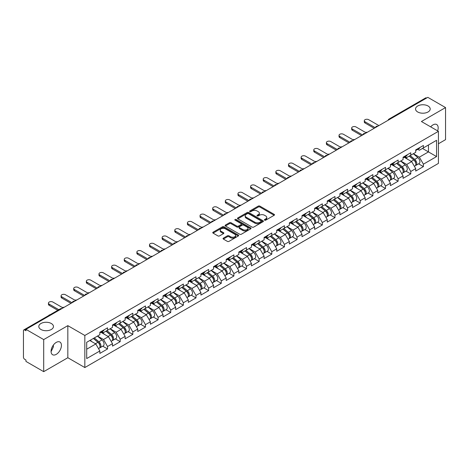 <?xml version="1.0" encoding="UTF-8"?>
<svg xmlns="http://www.w3.org/2000/svg" width="469" height="469" viewBox="0 0 469 469"><rect width="100%" height="100%" fill="white"/><g stroke="black" fill="none" stroke-linecap="round" stroke-linejoin="round"><path stroke-width="0.7" d="M417.691 111.974A7.328 4.233 180 0 1 415.546 108.978A7.328 4.233 180 0 1 420.072 105.074A7.328 4.233 180 0 1 428.056 105.988A7.328 4.233 180 0 1 430.202 108.978A7.328 4.233 180 0 1 425.676 112.888A7.328 4.233 180 0 1 417.691 111.974M40.944 329.484A7.328 4.233 180 0 1 38.798 326.494A7.328 4.233 180 0 1 43.324 322.584A7.328 4.233 180 0 1 51.309 323.504A7.328 4.233 180 0 1 53.454 326.494A7.328 4.233 180 0 1 48.928 330.405A7.328 4.233 180 0 1 40.944 329.484M264.61 220.16A0.786 0.451 0 0 0 265.724 220.16L274.166 215.283A1.126 0.651 0 0 0 274.5 214.825A1.126 0.651 0 0 0 274.166 214.362L259.861 206.102A1.126 0.651 0 0 0 258.272 206.102L249.825 210.98A0.786 0.451 0 0 0 249.59 211.302A0.786 0.451 0 0 0 249.825 211.625A0.786 0.451 0 0 0 250.938 211.625L252.029 210.991A3.6 2.075 0 0 1 257.118 210.991L258.308 211.677A3.6 2.075 0 0 1 259.363 213.149A3.6 2.075 0 0 1 258.308 214.614L257.217 215.248A0.786 0.451 0 0 0 256.989 215.57A0.786 0.451 0 0 0 257.217 215.892A0.786 0.451 0 0 0 258.331 215.892L259.421 215.259A3.6 2.075 0 0 1 264.51 215.259L265.7 215.945A3.6 2.075 0 0 1 266.755 217.417A3.6 2.075 0 0 1 265.7 218.888L264.61 219.515A0.786 0.451 0 0 0 264.381 219.838A0.786 0.451 0 0 0 264.61 220.16L264.61 219.515M53.331 345.12L53.454 346.761L51.074 351.633M56.251 342.393A7.328 4.233 -60 0 1 59.915 342.03A7.328 4.233 -60 0 1 61.04 347.904A7.328 4.233 -60 0 1 56.251 354.359A7.328 4.233 -60 0 1 52.587 354.722A7.328 4.233 -60 0 1 51.461 348.848A7.328 4.233 -60 0 1 56.251 342.393M430.671 126.859A7.328 4.233 -60 0 1 432.998 124.877A7.328 4.233 -60 0 1 436.662 124.514A7.328 4.233 -60 0 1 437.63 130.874M223.373 238.141A1.126 0.651 0 0 0 223.045 238.598A1.126 0.651 0 0 0 223.373 239.055L227.389 241.377A1.126 0.651 0 0 0 228.978 241.377L238.358 235.96A1.126 0.651 0 0 0 238.686 235.497A1.126 0.651 0 0 0 238.358 235.039L224.047 226.779A1.126 0.651 0 0 0 222.458 226.779L213.078 232.196A1.126 0.651 0 0 0 212.75 232.653A1.126 0.651 0 0 0 213.078 233.111L217.927 235.913A1.126 0.651 0 0 0 219.515 235.913L223.531 233.597A1.126 0.651 0 0 0 223.86 233.134A1.126 0.651 0 0 0 223.531 232.677L221.128 231.287A3.007 1.735 0 0 1 220.248 230.062A3.007 1.735 0 0 1 222.101 228.456A3.007 1.735 0 0 1 225.378 228.831L234.799 234.271A3.007 1.735 0 0 1 235.678 235.497A3.007 1.735 0 0 1 233.826 237.103A3.007 1.735 0 0 1 230.549 236.728L228.978 235.819A1.126 0.651 0 0 0 227.389 235.819L223.373 238.141L223.373 239.055M67.829 325.65L43.699 339.585L25.959 329.344L427.816 97.341L445.55 107.577L421.414 121.512L438.421 131.332L84.836 335.47L67.829 325.65L67.829 357.73L84.836 367.549L84.836 335.47M252.111 227.102A1.126 0.651 0 0 0 253.7 227.102L263.08 221.685A1.126 0.651 0 0 0 263.408 221.227A1.126 0.651 0 0 0 263.08 220.764L248.769 212.504A1.126 0.651 0 0 0 247.181 212.504L237.801 217.921A1.126 0.651 0 0 0 237.472 218.378A1.126 0.651 0 0 0 237.801 218.841L252.111 227.102M235.374 220.33A0.786 0.451 0 0 1 236.171 220.442L236.171 219.504L250.716 227.905A1.126 0.651 0 0 1 251.05 228.362A1.126 0.651 0 0 1 250.716 228.819L241.336 234.236A1.126 0.651 0 0 1 239.747 234.236L225.437 225.976L225.437 225.056A1.126 0.651 0 0 0 225.108 225.519A1.126 0.651 0 0 0 225.437 225.976M225.437 225.056L229.452 222.74A1.126 0.651 0 0 1 231.041 222.74L236.845 226.093A1.126 0.651 0 0 0 238.434 226.093L241.101 224.551A1.126 0.651 0 0 0 241.429 224.094A1.126 0.651 0 0 0 241.101 223.637L235.057 220.149A0.786 0.451 0 0 1 234.828 219.826A0.786 0.451 0 0 1 235.315 219.404A0.786 0.451 0 0 1 236.171 219.504M84.836 367.549L438.421 163.405L438.421 131.332M102.752 346.186L107.553 348.959L107.553 346.532L103.502 339.515L97.511 336.056M107.553 348.959L99.862 353.403L99.862 350.97L86.701 358.568L86.701 342.3L99.862 334.702L99.862 332.269L107.553 327.825L107.553 330.258L112.496 327.403L112.496 324.976L120.187 320.532L120.187 322.965L125.129 320.11L125.129 317.683L132.821 313.239L132.821 315.672L137.763 312.817L137.763 310.384L145.454 305.946L145.454 308.373L150.397 305.524L150.397 303.091L158.088 298.647L158.088 301.08L163.03 298.231L163.03 295.798L170.722 291.355L170.722 293.787L175.664 290.938L175.664 288.505L183.356 284.062L183.356 286.495L188.298 283.639L188.298 281.212L195.989 276.769L195.989 279.202L200.931 276.347L200.931 273.914L208.623 269.476L208.623 271.903L213.565 269.054L213.565 266.621L221.257 262.183L221.257 264.61L226.199 261.761L226.199 259.328L233.89 254.884L233.89 257.317L238.832 254.468L238.832 252.035L246.524 247.591L246.524 250.024L251.466 247.169L251.466 244.742L259.158 240.298L259.158 242.731L264.1 239.876L264.1 237.443L271.791 233.005L271.791 235.432L276.733 232.583L276.733 230.15L284.431 225.712L284.431 228.139L289.367 225.29L289.367 222.857L297.065 218.413L297.065 220.846L302.001 217.997L302.001 215.564L309.698 211.12L309.698 213.553L314.635 210.698L314.635 208.271L322.332 203.827L322.332 206.26L327.268 203.405L327.268 200.972L334.966 196.534L334.966 198.967L339.902 196.112L339.902 193.679L347.599 189.242L347.599 191.669L352.536 188.819L352.536 186.386L360.233 181.943L360.233 184.376L365.169 181.526L365.169 179.094L372.867 174.65L372.867 177.083L377.803 174.228L377.803 171.801L385.5 167.357L385.5 169.79L390.437 166.935L390.437 164.508L398.134 160.064L398.134 162.497L403.07 159.642L403.07 157.209L410.768 152.771L410.768 155.198L415.704 152.349L415.704 149.916L423.401 145.472L423.401 147.905L436.563 140.307L436.563 156.582L423.401 164.179L419.35 157.162L413.359 153.703M418.594 163.833L423.401 166.606L423.401 164.179M423.401 166.606L415.704 171.05L415.704 168.617L410.768 171.472L406.717 164.461L400.725 160.996M405.961 171.126L410.768 173.905L410.768 171.472M410.768 173.905L403.07 178.343L403.07 175.916L398.134 178.765L394.083 171.754L388.092 168.295M393.327 178.425L398.134 181.198L398.134 178.765M398.134 181.198L390.437 185.642L390.437 183.209L385.5 186.058L381.449 179.047L375.458 175.588M380.693 185.718L385.5 188.491L385.5 186.058M385.5 188.491L377.803 192.935L377.803 190.502L372.867 193.351L368.816 186.34L362.824 182.881M368.059 193.011L372.867 195.784L372.867 193.351M372.867 195.784L365.169 200.228L365.169 197.795L360.233 200.65L356.182 193.633L350.191 190.174M355.426 200.304L360.233 203.077L360.233 200.65M360.233 203.077L352.536 207.521L352.536 205.088L347.599 207.943L343.548 200.931L337.557 197.467M342.792 207.597L347.599 210.376L347.599 207.943M347.599 210.376L339.902 214.814L339.902 212.387L334.966 215.236L330.915 208.224L324.923 204.765M330.158 214.896L334.966 217.669L334.966 215.236M334.966 217.669L327.268 222.107L327.268 219.68L322.332 222.529L318.281 215.517L312.29 212.058M317.525 222.189L322.332 224.962L322.332 222.529M322.332 224.962L314.635 229.405L314.635 226.973L309.698 229.822L305.647 222.81L299.656 219.351M304.891 229.482L309.698 232.255L309.698 229.822M309.698 232.255L302.001 236.698L302.001 234.266L297.065 237.121L293.014 230.103L287.022 226.644M292.257 236.775L297.065 239.548L297.065 237.121M297.065 239.548L289.367 243.991L289.367 241.558L284.431 244.413L280.38 237.396L274.388 233.937M279.624 244.068L284.431 246.846L284.431 244.413M284.431 246.846L276.733 251.284L276.733 248.857L271.791 251.706L267.746 244.695L261.749 241.23M266.99 251.366L271.791 254.139L271.791 251.706M271.791 254.139L264.1 258.577L264.1 256.15L259.158 258.999L255.113 251.988L249.115 248.529M254.356 258.659L259.158 261.432L259.158 258.999M259.158 261.432L251.466 265.876L251.466 263.443L246.524 266.292L242.479 259.281L236.482 255.822M241.723 265.952L246.524 268.725L246.524 266.292M246.524 268.725L238.832 273.169L238.832 270.736L233.89 273.591L229.845 266.574L223.848 263.115M229.089 273.245L233.89 276.018L233.89 273.591M233.89 276.018L226.199 280.462L226.199 278.029L221.257 280.884L217.211 273.867L211.214 270.408M216.455 280.538L221.257 283.317L221.257 280.884M221.257 283.317L213.565 287.755L213.565 285.322L208.623 288.177L204.578 281.166L198.58 277.701M203.822 287.837L208.623 290.61L208.623 288.177M208.623 290.61L200.931 295.048L200.931 292.621L195.989 295.47L191.944 288.458L185.947 285M191.188 295.13L195.989 297.903L195.989 295.47M195.989 297.903L188.298 302.347L188.298 299.914L183.356 302.763L179.31 295.751L173.313 292.293M178.554 302.423L183.356 305.196L183.356 302.763M183.356 305.196L175.664 309.64L175.664 307.207L170.722 310.062L166.677 303.044L160.679 299.585M165.92 309.716L170.722 312.489L170.722 310.062M170.722 312.489L163.03 316.933L163.03 314.5L158.088 317.355L154.043 310.337L148.046 306.878M153.287 317.009L158.088 319.788L158.088 317.355M158.088 319.788L150.397 324.226L150.397 321.793L145.454 324.648L141.404 317.636L135.412 314.171M140.653 324.308L145.454 327.081L145.454 324.648M145.454 327.081L137.763 331.519L137.763 329.091L132.821 331.941L128.77 324.929L122.778 321.47M128.019 331.601L132.821 334.374L132.821 331.941M132.821 334.374L125.129 338.817L125.129 336.384L120.187 339.234L116.136 332.222L110.145 328.763M115.386 338.894L120.187 341.666L120.187 339.234M120.187 341.666L112.496 346.11L112.496 343.677L107.553 346.532M101.937 331.694L103.502 332.597L107.553 330.258M103.502 339.515L108.445 336.666L100.888 332.298M112.496 343.677L108.445 336.666M114.571 324.396L116.136 325.304L120.187 322.965M116.136 332.222L121.078 329.367L113.521 325.005M125.129 336.384L121.078 329.367M127.205 317.103L128.77 318.005L132.821 315.672M128.77 324.929L133.712 322.074L126.155 317.712M137.763 329.091L133.712 322.074M139.838 309.81L141.404 310.713L145.454 308.373M141.404 317.636L146.346 314.781L138.789 310.419M150.397 321.793L146.346 314.781M152.472 302.517L154.043 303.42L158.088 301.08M154.043 310.337L158.979 307.488L151.423 303.126M163.03 314.5L158.979 307.488M165.106 295.224L166.677 296.127L170.722 293.787M166.677 303.044L171.613 300.195L164.056 295.828M175.664 307.207L171.613 300.195M177.745 287.925L179.31 288.834L183.356 286.495M179.31 295.751L184.247 292.902L176.69 288.535M188.298 299.914L184.247 292.902M190.379 280.632L191.944 281.535L195.989 279.202M191.944 288.458L196.88 285.603L189.324 281.242M200.931 292.621L196.88 285.603M203.013 273.339L204.578 274.242L208.623 271.903M204.578 281.166L209.514 278.31L201.957 273.949M213.565 285.322L209.514 278.31M215.646 266.046L217.211 266.949L221.257 264.61M217.211 273.867L222.148 271.018L214.591 266.656M226.199 278.029L222.148 271.018M228.28 258.753L229.845 259.656L233.89 257.317M229.845 266.574L234.781 263.725L227.225 259.357M238.832 270.736L234.781 263.725M240.914 251.454L242.479 252.363L246.524 250.024M242.479 259.281L247.415 256.432L239.858 252.064M251.466 263.443L247.415 256.432M253.547 244.161L255.113 245.064L259.158 242.731M255.113 251.988L260.049 249.133L252.492 244.771M264.1 256.15L260.049 249.133M266.181 236.868L267.746 237.771L271.791 235.432M267.746 244.695L272.682 241.84L265.126 237.478M276.733 248.857L272.682 241.84M278.815 229.576L280.38 230.478L284.431 228.139M280.38 237.396L285.316 234.547L277.759 230.185M289.367 241.558L285.316 234.547M291.448 222.283L293.014 223.185L297.065 220.846M293.014 230.103L297.95 227.254L290.393 222.886M302.001 234.266L297.95 227.254M304.082 214.99L305.647 215.892L309.698 213.553M305.647 222.81L310.589 219.961L303.027 215.593M314.635 226.973L310.589 219.961M316.716 207.691L318.281 208.599L322.332 206.26M318.281 215.517L323.223 212.662L315.66 208.3M327.268 219.68L323.223 212.662M329.349 200.398L330.915 201.301L334.966 198.967M330.915 208.224L335.857 205.369L328.294 201.008M339.902 212.387L335.857 205.369M341.983 193.105L343.548 194.008L347.599 191.669M343.548 200.931L348.49 198.076L340.928 193.715M352.536 205.088L348.49 198.076M354.617 185.812L356.182 186.715L360.233 184.376M356.182 193.633L361.124 190.783L353.562 186.416M365.169 197.795L361.124 190.783M367.25 178.519L368.816 179.422L372.867 177.083M368.816 186.34L373.758 183.49L366.195 179.123M377.803 190.502L373.758 183.49M379.884 171.22L381.449 172.129L385.5 169.79M381.449 179.047L386.392 176.192L378.829 171.83M390.437 183.209L386.392 176.192M392.518 163.927L394.083 164.83L398.134 162.497M394.083 171.754L399.025 168.899L391.463 164.537M403.07 175.916L399.025 168.899M405.152 156.634L406.717 157.537L410.768 155.198M406.717 164.461L411.659 161.606L404.096 157.244M415.704 168.617L411.659 161.606M426.597 98.039L389.915 119.22M389.393 119.519A1.718 0.991 120 0 1 389.833 119.173A1.718 0.991 60 0 0 388.971 119.091L425.659 97.91A1.718 0.991 60 0 1 426.52 97.992M417.785 149.341L419.35 150.244L423.401 147.905M419.35 157.162L428.461 151.903L428.461 144.985L436.563 140.307M422.469 148.444L436.563 156.582M438.421 143.766L445.55 139.656L445.55 107.577M43.699 339.585L43.699 371.659L25.959 361.423L25.959 360.022L24.664 359.272A1.718 0.991 -120 0 1 23.45 357.167L23.45 330.704A1.718 0.991 -120 0 1 23.808 329.918A1.718 0.991 -120 0 1 24.664 330L25.959 330.751L25.959 329.344M43.699 371.659L67.829 357.73M86.701 349.217L95.811 343.959L89.819 340.5M99.862 350.97L95.811 343.959M264.926 220.272L265.7 219.82A3.6 2.075 0 0 0 266.755 218.355L266.755 217.417M259.363 213.149L259.363 214.081A3.6 2.075 0 0 1 258.308 215.552L257.528 216.004M274.154 215.289L259.861 207.04A1.126 0.651 0 0 0 258.272 207.04L250.135 211.736M263.062 221.696L248.769 213.442A1.126 0.651 0 0 0 247.181 213.442L237.812 218.847L237.801 217.921M261.092 221.55A0.786 0.451 0 0 0 261.321 221.227A0.786 0.451 0 0 0 261.092 220.905L248.529 213.653A0.786 0.451 0 0 0 247.421 213.653L246.266 214.321A3.6 2.075 0 0 0 245.211 215.787A3.6 2.075 0 0 0 246.266 217.258L254.849 222.212A3.6 2.075 0 0 0 259.937 222.212L261.092 221.55L261.092 222.482A0.786 0.451 0 0 0 261.321 222.159L261.321 221.227M245.211 215.787L245.211 216.725A3.6 2.075 0 0 0 246.266 218.191L246.266 217.258M261.092 222.482L259.937 223.15A3.6 2.075 0 0 1 254.849 223.15L246.266 218.191M225.454 225.988L229.452 223.678L229.452 222.74M241.429 224.094L241.429 225.032A1.126 0.651 0 0 1 241.101 225.489L238.434 227.025A1.126 0.651 0 0 1 236.845 227.025L231.041 223.678A1.126 0.651 0 0 0 229.452 223.678M236.171 220.442L250.704 228.831M242.866 229.57A3.007 1.735 0 0 0 246.143 229.945A3.007 1.735 0 0 0 248.001 228.339A3.007 1.735 0 0 0 247.122 227.113L243.804 225.196A1.126 0.651 0 0 0 242.209 225.196L239.548 226.732A1.126 0.651 0 0 0 239.219 227.189A1.126 0.651 0 0 0 239.548 227.653L242.866 229.57L242.866 230.502A3.007 1.735 0 0 0 246.143 230.877A3.007 1.735 0 0 0 248.001 229.277L248.001 228.339M239.219 227.189L239.219 228.127A1.126 0.651 0 0 0 239.548 228.585L239.548 227.653M242.866 230.502L239.548 228.585M235.678 235.497L235.678 236.435A3.007 1.735 0 0 1 233.826 238.041A3.007 1.735 0 0 1 230.549 237.66L228.978 236.757A1.126 0.651 0 0 0 227.389 236.757L223.385 239.067M220.248 230.062L220.248 230.994A3.007 1.735 0 0 0 221.128 232.225L221.128 231.287M223.514 233.603L221.128 232.225M238.34 235.966L224.047 227.717A1.126 0.651 0 0 0 222.458 227.717L213.09 233.122M367.303 132.27A2.58 1.489 0 0 0 365.55 132.463M414.743 160.674L414.174 160.351M415.47 165.493A3.781 2.181 -120 0 0 416.015 165.323A3.781 2.181 -120 0 0 416.695 162.684A3.781 2.181 -120 0 0 414.731 159.39L410.17 155.544M416.015 165.323L419.134 163.523A3.781 2.181 -120 0 0 419.814 160.885A3.781 2.181 -120 0 0 417.844 157.59L413.289 153.744M409.29 156.054L414.49 160.439A2.292 1.325 60 0 1 415.727 163.259M414.356 166.284L415.047 165.885A3.781 2.181 -120 0 0 415.722 163.241A3.781 2.181 -120 0 0 413.758 159.952L409.197 156.107M407.883 159.425L404.806 156.834M378.899 125.581L368.693 119.689A2.58 1.489 0 0 0 365.884 119.366A2.58 1.489 0 0 0 364.296 120.738A2.58 1.489 0 0 0 365.052 121.793L365.052 123.007A2.58 1.489 180 0 1 364.296 121.958L364.296 120.738M374.203 128.289L365.052 123.007M416.718 149.33A3.781 2.181 60 0 1 416.015 150.361A3.781 2.181 60 0 1 415.704 150.49M419.837 147.53A3.781 2.181 60 0 1 419.134 148.562L416.015 150.361M375.253 127.685L365.052 121.793M354.67 139.569A2.58 1.489 0 0 0 352.917 139.756M402.109 167.972L401.54 167.644M402.836 172.785A3.781 2.181 -120 0 0 403.381 172.615A3.781 2.181 -120 0 0 404.061 169.977A3.781 2.181 -120 0 0 402.091 166.683L397.536 162.837M403.381 172.615L406.5 170.816A3.781 2.181 -120 0 0 407.18 168.178A3.781 2.181 -120 0 0 405.21 164.883L400.655 161.037M396.657 163.347L401.857 167.732A2.292 1.325 60 0 1 403.094 170.552M401.722 173.577L402.414 173.178A3.781 2.181 -120 0 0 403.088 170.54A3.781 2.181 -120 0 0 401.124 167.245L396.563 163.4M395.25 166.724L392.172 164.127M342.036 146.861A2.58 1.489 0 0 0 340.283 147.049M389.475 175.265L388.907 174.937M390.202 180.084A3.781 2.181 -120 0 0 390.747 179.914A3.781 2.181 -120 0 0 391.427 177.27A3.781 2.181 -120 0 0 389.458 173.976L384.902 170.13M390.747 179.914L393.866 178.109A3.781 2.181 -120 0 0 394.546 175.47A3.781 2.181 -120 0 0 392.576 172.176L388.021 168.33M384.023 170.64L389.223 175.025A2.292 1.325 60 0 1 390.46 177.851M389.088 180.87L389.78 180.471A3.781 2.181 -120 0 0 390.454 177.833A3.781 2.181 -120 0 0 388.49 174.538L383.929 170.693M382.616 174.017L379.538 171.419M329.402 154.154A2.58 1.489 0 0 0 327.649 154.342M376.841 182.558L376.273 182.23M377.568 187.377A3.781 2.181 -120 0 0 378.114 187.207A3.781 2.181 -120 0 0 378.794 184.563A3.781 2.181 -120 0 0 376.824 181.274L372.269 177.429M378.114 187.207L381.233 185.407A3.781 2.181 -120 0 0 381.913 182.763A3.781 2.181 -120 0 0 379.943 179.475L375.388 175.629M371.389 177.933L376.589 182.318A2.292 1.325 60 0 1 377.826 185.144M376.455 188.163L377.146 187.764A3.781 2.181 -120 0 0 377.821 185.126A3.781 2.181 -120 0 0 375.857 181.831L371.296 177.986M369.982 181.31L366.905 178.712M316.768 161.447A2.58 1.489 0 0 0 315.016 161.635M364.208 189.851L363.639 189.523M364.935 194.67A3.781 2.181 -120 0 0 365.48 194.5A3.781 2.181 -120 0 0 366.16 191.856A3.781 2.181 -120 0 0 364.19 188.567L359.635 184.722M365.48 194.5L368.599 192.7A3.781 2.181 -120 0 0 369.279 190.056A3.781 2.181 -120 0 0 367.309 186.768L362.754 182.922M358.756 185.226L363.956 189.617A2.292 1.325 60 0 1 365.193 192.437M363.821 195.456L364.513 195.063A3.781 2.181 -120 0 0 365.187 192.419A3.781 2.181 -120 0 0 363.223 189.13L358.662 185.284M357.349 188.602L354.271 186.011M304.135 168.74A2.58 1.489 0 0 0 302.382 168.934M351.574 197.144L351.005 196.816M352.301 201.963A3.781 2.181 -120 0 0 352.846 201.793A3.781 2.181 -120 0 0 353.526 199.155A3.781 2.181 -120 0 0 351.557 195.86L347.001 192.014M352.846 201.793L355.965 199.993A3.781 2.181 -120 0 0 356.645 197.355A3.781 2.181 -120 0 0 354.675 194.06L350.12 190.215M346.122 192.524L351.322 196.91A2.292 1.325 60 0 1 352.559 199.73M351.187 202.755L351.879 202.356A3.781 2.181 -120 0 0 352.553 199.712A3.781 2.181 -120 0 0 350.589 196.423L346.028 192.577M344.715 195.895L341.637 193.304M366.266 132.874L356.059 126.982A2.58 1.489 0 0 0 353.251 126.659A2.58 1.489 0 0 0 351.662 128.037A2.58 1.489 0 0 0 352.418 129.086L352.418 130.3A2.58 1.489 180 0 1 351.662 129.251L351.662 128.037M361.57 135.588L352.418 130.3M404.085 156.623A3.781 2.181 60 0 1 403.381 157.654A3.781 2.181 60 0 1 403.07 157.783M407.203 154.823A3.781 2.181 60 0 1 406.5 155.855L403.381 157.654M362.619 134.978L352.418 129.086M353.632 140.167L343.425 134.275A2.58 1.489 0 0 0 340.617 133.952A2.58 1.489 0 0 0 339.028 135.33A2.58 1.489 0 0 0 339.785 136.379L339.785 137.599A2.58 1.489 180 0 1 339.028 136.543L339.028 135.33M348.936 142.881L339.785 137.599M391.451 163.921A3.781 2.181 60 0 1 390.747 164.947A3.781 2.181 60 0 1 390.437 165.076M394.57 162.122A3.781 2.181 60 0 1 393.866 163.148L390.747 164.947M349.985 142.271L339.785 136.379M340.998 147.459L330.792 141.568A2.58 1.489 0 0 0 327.983 141.245A2.58 1.489 0 0 0 326.395 142.623A2.58 1.489 0 0 0 327.151 143.672L327.151 144.892A2.58 1.489 180 0 1 326.395 143.836L326.395 142.623M336.302 150.174L327.151 144.892M378.817 171.214A3.781 2.181 60 0 1 378.114 172.246A3.781 2.181 60 0 1 377.803 172.369M381.936 169.415A3.781 2.181 60 0 1 381.233 170.44L378.114 172.246M337.352 149.564L327.151 143.672M328.364 154.758L318.158 148.866A2.58 1.489 0 0 0 315.35 148.544A2.58 1.489 0 0 0 313.761 149.916A2.58 1.489 0 0 0 314.517 150.971L314.517 152.185A2.58 1.489 180 0 1 313.761 151.129L313.761 149.916M323.663 157.467L314.517 152.185M366.183 178.507A3.781 2.181 60 0 1 365.48 179.539A3.781 2.181 60 0 1 365.169 179.668M369.302 176.707A3.781 2.181 60 0 1 368.599 177.739L365.48 179.539M324.718 156.857L314.517 150.971M315.731 162.051L305.524 156.159A2.58 1.489 0 0 0 302.716 155.837A2.58 1.489 0 0 0 301.127 157.209A2.58 1.489 0 0 0 301.878 158.264L301.878 159.478A2.58 1.489 180 0 1 301.127 158.428L301.127 157.209M311.029 164.76L301.878 159.478M353.55 185.8A3.781 2.181 60 0 1 352.846 186.832A3.781 2.181 60 0 1 352.536 186.961M356.669 184A3.781 2.181 60 0 1 355.965 185.032L352.846 186.832M312.084 164.156L301.878 158.264M291.501 176.039A2.58 1.489 0 0 0 289.748 176.227M338.94 204.443L338.372 204.115M339.667 209.256A3.781 2.181 -120 0 0 340.213 209.086A3.781 2.181 -120 0 0 340.893 206.448A3.781 2.181 -120 0 0 338.923 203.153L334.368 199.307M340.213 209.086L343.331 207.286A3.781 2.181 -120 0 0 344.012 204.648A3.781 2.181 -120 0 0 342.042 201.353L337.487 197.508M333.488 199.817L338.688 204.203A2.292 1.325 60 0 1 339.925 207.022M338.554 210.048L339.239 209.649A3.781 2.181 -120 0 0 339.919 207.011A3.781 2.181 -120 0 0 337.956 203.716L333.395 199.87M332.081 203.194L329.004 200.597M303.097 169.344L292.891 163.452A2.58 1.489 0 0 0 290.082 163.13A2.58 1.489 0 0 0 288.494 164.508A2.58 1.489 0 0 0 289.244 165.557L289.244 166.771A2.58 1.489 180 0 1 288.494 165.721L288.494 164.508M298.395 172.059L289.244 166.771M340.916 193.093A3.781 2.181 60 0 1 340.213 194.125A3.781 2.181 60 0 1 339.902 194.254M344.035 191.293A3.781 2.181 60 0 1 343.331 192.325L340.213 194.125M299.451 171.449L289.244 165.557M278.867 183.332A2.58 1.489 0 0 0 277.115 183.52M326.307 211.736L325.738 211.408M327.028 216.555A3.781 2.181 -120 0 0 327.579 216.385A3.781 2.181 -120 0 0 328.259 213.741A3.781 2.181 -120 0 0 326.289 210.446L321.734 206.6M327.579 216.385L330.698 214.579A3.781 2.181 -120 0 0 331.378 211.941A3.781 2.181 -120 0 0 329.408 208.646L324.853 204.801M320.855 207.11L326.055 211.496A2.292 1.325 60 0 1 327.292 214.321M325.92 217.34L326.606 216.942A3.781 2.181 -120 0 0 327.286 214.304A3.781 2.181 -120 0 0 325.322 211.009L320.761 207.163M319.448 210.487L316.37 207.89M290.463 176.637L280.257 170.745A2.58 1.489 0 0 0 277.449 170.423A2.58 1.489 0 0 0 275.86 171.801A2.58 1.489 0 0 0 276.61 172.85L276.61 174.069A2.58 1.489 180 0 1 275.86 173.014L275.86 171.801M285.762 179.351L276.61 174.069M328.282 200.392A3.781 2.181 60 0 1 327.579 201.418A3.781 2.181 60 0 1 327.268 201.547M331.401 198.592A3.781 2.181 60 0 1 330.698 199.618L327.579 201.418M286.817 178.742L276.61 172.85M266.234 190.625A2.58 1.489 0 0 0 264.481 190.813M313.673 219.029L313.104 218.701M314.394 223.848A3.781 2.181 -120 0 0 314.945 223.678A3.781 2.181 -120 0 0 315.625 221.034A3.781 2.181 -120 0 0 313.655 217.745L309.1 213.899M314.945 223.678L318.064 221.878A3.781 2.181 -120 0 0 318.744 219.234A3.781 2.181 -120 0 0 316.774 215.945L312.219 212.099M308.221 214.403L313.421 218.788A2.292 1.325 60 0 1 314.658 221.614M313.286 224.633L313.972 224.235A3.781 2.181 -120 0 0 314.652 221.597A3.781 2.181 -120 0 0 312.688 218.302L308.127 214.456M306.814 217.78L303.736 215.183M277.83 183.93L267.623 178.038A2.58 1.489 0 0 0 264.815 177.716A2.58 1.489 0 0 0 263.226 179.094A2.58 1.489 0 0 0 263.977 180.143L263.977 181.362A2.58 1.489 180 0 1 263.226 180.307L263.226 179.094M273.128 186.644L263.977 181.362M315.649 207.685A3.781 2.181 60 0 1 314.945 208.711A3.781 2.181 60 0 1 314.635 208.84M318.768 205.885A3.781 2.181 60 0 1 318.064 206.911L314.945 208.711M274.183 186.035L263.977 180.143M253.6 197.918A2.58 1.489 0 0 0 251.847 198.106M301.039 226.322L300.471 225.994M301.76 231.141A3.781 2.181 -120 0 0 302.312 230.971A3.781 2.181 -120 0 0 302.992 228.327A3.781 2.181 -120 0 0 301.022 225.038L296.467 221.192M302.312 230.971L305.43 229.171A3.781 2.181 -120 0 0 306.11 226.527A3.781 2.181 -120 0 0 304.141 223.238L299.585 219.392M295.587 221.696L300.787 226.087A2.292 1.325 60 0 1 302.024 228.907M300.652 231.926L301.338 231.534A3.781 2.181 -120 0 0 302.018 228.89A3.781 2.181 -120 0 0 300.054 225.601L295.493 221.755M294.18 225.073L291.102 222.482M265.196 191.229L254.989 185.337A2.58 1.489 0 0 0 252.181 185.015A2.58 1.489 0 0 0 250.593 186.386A2.58 1.489 0 0 0 251.343 187.442L251.343 188.655A2.58 1.489 180 0 1 250.593 187.6L250.593 186.386M260.494 193.937L251.343 188.655M303.015 214.978A3.781 2.181 60 0 1 302.312 216.01A3.781 2.181 60 0 1 302.001 216.139M306.134 213.178A3.781 2.181 60 0 1 305.43 214.21L302.312 216.01M261.55 193.328L251.343 187.442M240.966 205.211A2.58 1.489 0 0 0 239.213 205.404M288.406 233.615L287.837 233.286M289.127 238.434A3.781 2.181 -120 0 0 289.678 238.264A3.781 2.181 -120 0 0 290.358 235.626A3.781 2.181 -120 0 0 288.388 232.331L283.833 228.485M289.678 238.264L292.797 236.464A3.781 2.181 -120 0 0 293.477 233.826A3.781 2.181 -120 0 0 291.507 230.531L286.952 226.685M282.954 228.995L288.154 233.38A2.292 1.325 60 0 1 289.391 236.2M288.019 239.225L288.705 238.827A3.781 2.181 -120 0 0 289.385 236.183A3.781 2.181 -120 0 0 287.415 232.894L282.86 229.048M281.547 232.366L278.469 229.775M252.562 198.522L242.356 192.63A2.58 1.489 0 0 0 239.548 192.308A2.58 1.489 0 0 0 237.959 193.679A2.58 1.489 0 0 0 238.709 194.735L238.709 195.948A2.58 1.489 180 0 1 237.959 194.899L237.959 193.679M247.861 201.23L238.709 195.948M290.381 222.271A3.781 2.181 60 0 1 289.678 223.303A3.781 2.181 60 0 1 289.367 223.432M293.5 220.471A3.781 2.181 60 0 1 292.797 221.503L289.678 223.303M248.916 200.626L238.709 194.735M228.333 212.51A2.58 1.489 0 0 0 226.58 212.697M275.772 240.908L275.203 240.585M276.493 245.727A3.781 2.181 -120 0 0 277.044 245.557A3.781 2.181 -120 0 0 277.724 242.919A3.781 2.181 -120 0 0 275.754 239.624L271.199 235.778M277.044 245.557L280.163 243.757A3.781 2.181 -120 0 0 280.843 241.119A3.781 2.181 -120 0 0 278.873 237.824L274.318 233.978M270.32 236.288L275.52 240.673A2.292 1.325 60 0 1 276.757 243.493M275.385 246.518L276.071 246.119A3.781 2.181 -120 0 0 276.751 243.481A3.781 2.181 -120 0 0 274.781 240.187L270.226 236.341M268.913 239.665L265.835 237.068M239.929 205.815L229.722 199.923A2.58 1.489 0 0 0 226.914 199.601A2.58 1.489 0 0 0 225.325 200.972A2.58 1.489 0 0 0 226.076 202.028L226.076 203.241A2.58 1.489 180 0 1 225.325 202.192L225.325 200.972M235.227 208.529L226.076 203.241M277.748 229.564A3.781 2.181 60 0 1 277.044 230.596A3.781 2.181 60 0 1 276.733 230.725M280.867 227.764A3.781 2.181 60 0 1 280.163 228.796L277.044 230.596M236.282 207.919L226.076 202.028M215.699 219.803A2.58 1.489 0 0 0 213.946 219.99M263.138 248.207L262.57 247.878M263.859 253.026A3.781 2.181 -120 0 0 264.41 252.85A3.781 2.181 -120 0 0 265.091 250.212A3.781 2.181 -120 0 0 263.121 246.917L258.566 243.071M264.41 252.85L267.529 251.05A3.781 2.181 -120 0 0 268.209 248.412A3.781 2.181 -120 0 0 266.24 245.117L261.684 241.271M257.686 243.581L262.886 247.966A2.292 1.325 60 0 1 264.123 250.792M262.751 253.811L263.437 253.412A3.781 2.181 -120 0 0 264.117 250.774A3.781 2.181 -120 0 0 262.148 247.48L257.592 243.634M256.279 246.958L253.201 244.361M227.295 213.108L217.088 207.216A2.58 1.489 0 0 0 214.28 206.893A2.58 1.489 0 0 0 212.692 208.271A2.58 1.489 0 0 0 213.442 209.321L213.442 210.534A2.58 1.489 180 0 1 212.692 209.485L212.692 208.271M222.593 215.822L213.442 210.534M265.114 236.863A3.781 2.181 60 0 1 264.41 237.889A3.781 2.181 60 0 1 264.1 238.018M268.233 235.063A3.781 2.181 60 0 1 267.529 236.089L264.41 237.889M223.649 215.212L213.442 209.321M203.065 227.096A2.58 1.489 0 0 0 201.312 227.283M250.505 255.499L249.936 255.171M251.226 260.318A3.781 2.181 -120 0 0 251.777 260.148A3.781 2.181 -120 0 0 252.457 257.504A3.781 2.181 -120 0 0 250.487 254.216L245.932 250.37M251.777 260.148L254.896 258.349A3.781 2.181 -120 0 0 255.576 255.705A3.781 2.181 -120 0 0 253.606 252.416L249.051 248.57M245.053 250.874L250.253 255.259A2.292 1.325 60 0 1 251.49 258.085M250.118 261.104L250.804 260.705A3.781 2.181 -120 0 0 251.484 258.067A3.781 2.181 -120 0 0 249.514 254.773L244.959 250.927M243.646 254.251L240.568 251.654M214.655 220.401L204.455 214.509A2.58 1.489 0 0 0 201.647 214.186A2.58 1.489 0 0 0 200.058 215.564A2.58 1.489 0 0 0 200.808 216.614L200.808 217.833A2.58 1.489 180 0 1 200.058 216.778L200.058 215.564M209.96 223.115L200.808 217.833M252.48 244.156A3.781 2.181 60 0 1 251.777 245.181A3.781 2.181 60 0 1 251.466 245.31M255.599 242.356A3.781 2.181 60 0 1 254.896 243.382L251.777 245.181M211.015 222.505L200.808 216.614M190.432 234.389A2.58 1.489 0 0 0 188.679 234.576M237.871 262.792L237.302 262.464M238.592 267.611A3.781 2.181 -120 0 0 239.143 267.441A3.781 2.181 -120 0 0 239.823 264.797A3.781 2.181 -120 0 0 237.853 261.509L233.298 257.663M239.143 267.441L242.262 265.642A3.781 2.181 -120 0 0 242.942 262.998A3.781 2.181 -120 0 0 240.972 259.709L236.417 255.863M232.419 258.167L237.619 262.558A2.292 1.325 60 0 1 238.856 265.378M237.484 268.397L238.17 268.004A3.781 2.181 -120 0 0 238.85 265.36A3.781 2.181 -120 0 0 236.88 262.065L232.325 258.226M231.012 261.544L227.934 258.952M202.022 227.7L191.821 221.808A2.58 1.489 0 0 0 189.013 221.485A2.58 1.489 0 0 0 187.418 222.857A2.58 1.489 0 0 0 188.175 223.912L188.175 225.126A2.58 1.489 180 0 1 187.418 224.071L187.418 222.857M197.326 230.408L188.175 225.126M239.847 251.448A3.781 2.181 60 0 1 239.143 252.48A3.781 2.181 60 0 1 238.832 252.603M242.965 249.649A3.781 2.181 60 0 1 242.262 250.681L239.143 252.48M198.381 229.798L188.175 223.912M177.798 241.682A2.58 1.489 0 0 0 176.045 241.875M225.237 270.085L224.669 269.757M225.958 274.904A3.781 2.181 -120 0 0 226.509 274.734A3.781 2.181 -120 0 0 227.189 272.096A3.781 2.181 -120 0 0 225.22 268.801L220.665 264.956M226.509 274.734L229.628 272.935A3.781 2.181 -120 0 0 230.308 270.296A3.781 2.181 -120 0 0 228.339 267.002L223.777 263.156M219.785 265.46L224.985 269.851A2.292 1.325 60 0 1 226.222 272.671M224.85 275.696L225.536 275.297A3.781 2.181 -120 0 0 226.216 272.653A3.781 2.181 -120 0 0 224.246 269.364L219.691 265.518M218.378 268.837L215.3 266.245M189.388 234.992L179.187 229.101A2.58 1.489 0 0 0 176.379 228.778A2.58 1.489 0 0 0 174.785 230.15A2.58 1.489 0 0 0 175.541 231.205L175.541 232.419A2.58 1.489 180 0 1 174.785 231.369L174.785 230.15M184.692 237.701L175.541 232.419M227.213 258.741A3.781 2.181 60 0 1 226.509 259.773A3.781 2.181 60 0 1 226.199 259.902M230.332 256.942A3.781 2.181 60 0 1 229.628 257.973L226.509 259.773M185.747 237.097L175.541 231.205M165.164 248.98A2.58 1.489 0 0 0 163.411 249.168M212.604 277.378L212.035 277.056M213.325 282.197A3.781 2.181 -120 0 0 213.876 282.027A3.781 2.181 -120 0 0 214.556 279.389A3.781 2.181 -120 0 0 212.586 276.094L208.031 272.249M213.876 282.027L216.995 280.228A3.781 2.181 -120 0 0 217.675 277.589A3.781 2.181 -120 0 0 215.705 274.295L211.144 270.449M207.151 272.759L212.351 277.144A2.292 1.325 60 0 1 213.588 279.964M212.217 282.989L212.903 282.59A3.781 2.181 -120 0 0 213.583 279.946A3.781 2.181 -120 0 0 211.613 276.657L207.058 272.811M205.744 276.135L202.667 273.538M176.754 242.285L166.554 236.394A2.58 1.489 0 0 0 163.745 236.071A2.58 1.489 0 0 0 162.151 237.443A2.58 1.489 0 0 0 162.907 238.498L162.907 239.712A2.58 1.489 180 0 1 162.151 238.662L162.151 237.443M172.059 244.994L162.907 239.712M214.579 266.034A3.781 2.181 60 0 1 213.876 267.066A3.781 2.181 60 0 1 213.565 267.195M217.698 264.235A3.781 2.181 60 0 1 216.995 265.266L213.876 267.066M173.114 244.39L162.907 238.498M152.531 256.273A2.58 1.489 0 0 0 150.778 256.461M199.97 284.677L199.401 284.349M200.691 289.496A3.781 2.181 -120 0 0 201.242 289.32A3.781 2.181 -120 0 0 201.922 286.682A3.781 2.181 -120 0 0 199.952 283.387L195.397 279.542M201.242 289.32L204.361 287.52A3.781 2.181 -120 0 0 205.041 284.882A3.781 2.181 -120 0 0 203.071 281.588L198.51 277.742M194.518 280.052L199.718 284.437A2.292 1.325 60 0 1 200.955 287.263M199.583 290.282L200.269 289.883A3.781 2.181 -120 0 0 200.949 287.245A3.781 2.181 -120 0 0 198.979 283.95L194.424 280.104M193.111 283.428L190.033 280.831M164.121 249.578L153.92 243.687A2.58 1.489 0 0 0 151.112 243.364A2.58 1.489 0 0 0 149.517 244.742A2.58 1.489 0 0 0 150.273 245.791L150.273 247.005A2.58 1.489 180 0 1 149.517 245.955L149.517 244.742M159.425 252.293L150.273 247.005M201.946 273.333A3.781 2.181 60 0 1 201.242 274.359A3.781 2.181 60 0 1 200.931 274.488M205.064 271.528A3.781 2.181 60 0 1 204.361 272.559L201.242 274.359M160.48 251.683L150.273 245.791M139.897 263.566A2.58 1.489 0 0 0 138.144 263.754M187.336 291.97L186.768 291.642M188.057 296.789A3.781 2.181 -120 0 0 188.608 296.619A3.781 2.181 -120 0 0 189.288 293.975A3.781 2.181 -120 0 0 187.319 290.686L182.763 286.84M188.608 296.619L191.727 294.819A3.781 2.181 -120 0 0 192.407 292.175A3.781 2.181 -120 0 0 190.437 288.881L185.876 285.041M181.884 287.345L187.084 291.73A2.292 1.325 60 0 1 188.321 294.555M186.949 297.575L187.635 297.176A3.781 2.181 -120 0 0 188.315 294.538A3.781 2.181 -120 0 0 186.345 291.243L181.79 287.397M180.477 290.721L177.399 288.124M151.487 256.871L141.286 250.979A2.58 1.489 0 0 0 138.478 250.657A2.58 1.489 0 0 0 136.884 252.035A2.58 1.489 0 0 0 137.64 253.084L137.64 254.304A2.58 1.489 180 0 1 136.884 253.248L136.884 252.035M146.791 259.586L137.64 254.304M189.312 280.626A3.781 2.181 60 0 1 188.608 281.652A3.781 2.181 60 0 1 188.298 281.781M192.431 278.826A3.781 2.181 60 0 1 191.727 279.852L188.608 281.652M147.846 258.976L137.64 253.084M127.263 270.859A2.58 1.489 0 0 0 125.51 271.047M174.703 299.263L174.134 298.935M175.424 304.082A3.781 2.181 -120 0 0 175.975 303.912A3.781 2.181 -120 0 0 176.655 301.268A3.781 2.181 -120 0 0 174.685 297.979L170.13 294.133M175.975 303.912L179.094 302.112A3.781 2.181 -120 0 0 179.774 299.468A3.781 2.181 -120 0 0 177.804 296.179L173.243 292.334M169.25 294.638L174.45 299.023A2.292 1.325 60 0 1 175.687 301.848M174.316 304.868L175.001 304.475A3.781 2.181 -120 0 0 175.682 301.831A3.781 2.181 -120 0 0 173.712 298.536L169.157 294.69M167.843 298.014L164.766 295.417M138.853 264.164L128.653 258.278A2.58 1.489 0 0 0 125.844 257.956A2.58 1.489 0 0 0 124.25 259.328A2.58 1.489 0 0 0 125.006 260.377L125.006 261.596A2.58 1.489 180 0 1 124.25 260.541L124.25 259.328M134.157 266.879L125.006 261.596M176.678 287.919A3.781 2.181 60 0 1 175.975 288.951A3.781 2.181 60 0 1 175.664 289.074M179.797 286.119A3.781 2.181 60 0 1 179.094 287.151L175.975 288.951M135.213 266.269L125.006 260.377M114.629 278.152A2.58 1.489 0 0 0 112.877 278.346M162.069 306.556L161.5 306.228M162.79 311.375A3.781 2.181 -120 0 0 163.341 311.205A3.781 2.181 -120 0 0 164.021 308.567A3.781 2.181 -120 0 0 162.051 305.272L157.49 301.426M163.341 311.205L166.46 309.405A3.781 2.181 -120 0 0 167.14 306.761A3.781 2.181 -120 0 0 165.17 303.472L160.609 299.627M156.617 301.93L161.817 306.321A2.292 1.325 60 0 1 163.054 309.141M161.682 312.166L162.368 311.768A3.781 2.181 -120 0 0 163.048 309.124A3.781 2.181 -120 0 0 161.078 305.835L156.523 301.989M155.21 305.307L152.132 302.716M126.22 271.463L116.019 265.571A2.58 1.489 0 0 0 113.211 265.249A2.58 1.489 0 0 0 111.616 266.621A2.58 1.489 0 0 0 112.372 267.676L112.372 268.889A2.58 1.489 180 0 1 111.616 267.84L111.616 266.621M121.524 274.172L112.372 268.889M164.044 295.212A3.781 2.181 60 0 1 163.341 296.244A3.781 2.181 60 0 1 163.03 296.373M167.163 293.412A3.781 2.181 60 0 1 166.46 294.444L163.341 296.244M122.579 273.568L112.372 267.676M101.996 285.451A2.58 1.489 0 0 0 100.237 285.639M149.429 313.849L148.866 313.526M150.156 318.668A3.781 2.181 -120 0 0 150.707 318.498A3.781 2.181 -120 0 0 151.387 315.86A3.781 2.181 -120 0 0 149.418 312.565L144.857 308.719M150.707 318.498L153.826 316.698A3.781 2.181 -120 0 0 154.506 314.06A3.781 2.181 -120 0 0 152.536 310.765L147.975 306.919M143.983 309.229L149.183 313.614A2.292 1.325 60 0 1 150.42 316.434M149.048 319.459L149.734 319.061A3.781 2.181 -120 0 0 150.414 316.417A3.781 2.181 -120 0 0 148.444 313.128L143.889 309.282M142.576 312.606L139.498 310.009M113.586 278.756L103.385 272.864A2.58 1.489 0 0 0 100.577 272.542A2.58 1.489 0 0 0 98.982 273.914A2.58 1.489 0 0 0 99.739 274.969L99.739 276.182A2.58 1.489 180 0 1 98.982 275.133L98.982 273.914M108.89 281.464L99.739 276.182M151.411 302.505A3.781 2.181 60 0 1 150.707 303.537A3.781 2.181 60 0 1 150.397 303.666M154.53 300.705A3.781 2.181 60 0 1 153.826 301.737L150.707 303.537M109.945 280.861L99.739 274.969M89.362 292.744A2.58 1.489 0 0 0 87.603 292.932M136.796 321.148L136.233 320.819M137.523 325.961A3.781 2.181 -120 0 0 138.074 325.791A3.781 2.181 -120 0 0 138.754 323.153A3.781 2.181 -120 0 0 136.784 319.858L132.223 316.012M138.074 325.791L141.192 323.991A3.781 2.181 -120 0 0 141.873 321.353A3.781 2.181 -120 0 0 139.903 318.058L135.342 314.212M131.349 316.522L136.549 320.907A2.292 1.325 60 0 1 137.786 323.727M136.415 326.752L137.1 326.354A3.781 2.181 -120 0 0 137.78 323.716A3.781 2.181 -120 0 0 135.811 320.421L131.256 316.575M129.936 319.899L126.865 317.302M100.952 286.049L90.752 280.157A2.58 1.489 0 0 0 87.943 279.835A2.58 1.489 0 0 0 86.349 281.212A2.58 1.489 0 0 0 87.105 282.262L87.105 283.475A2.58 1.489 180 0 1 86.349 282.426L86.349 281.212M96.256 288.763L87.105 283.475M138.777 309.804A3.781 2.181 60 0 1 138.074 310.83A3.781 2.181 60 0 1 137.763 310.959M141.896 307.998A3.781 2.181 60 0 1 141.192 309.03L138.074 310.83M97.312 288.154L87.105 282.262M76.728 300.037A2.58 1.489 0 0 0 74.97 300.224M124.162 328.441L123.599 328.112M124.889 333.26A3.781 2.181 -120 0 0 125.44 333.09A3.781 2.181 -120 0 0 126.12 330.446A3.781 2.181 -120 0 0 124.15 327.157L119.589 323.311M125.44 333.09L128.559 331.29A3.781 2.181 -120 0 0 129.233 328.646A3.781 2.181 -120 0 0 127.269 325.351L122.708 321.505M118.716 323.815L123.916 328.2A2.292 1.325 60 0 1 125.147 331.026M123.781 334.045L124.467 333.647A3.781 2.181 -120 0 0 125.147 331.008A3.781 2.181 -120 0 0 123.177 327.714L118.622 323.868M117.303 327.192L114.231 324.595M88.319 293.342L78.118 287.45A2.58 1.489 0 0 0 75.31 287.128A2.58 1.489 0 0 0 73.715 288.505A2.58 1.489 0 0 0 74.471 289.555L74.471 290.774A2.58 1.489 180 0 1 73.715 289.719L73.715 288.505M83.623 296.056L74.471 290.774M126.143 317.097A3.781 2.181 60 0 1 125.44 318.123A3.781 2.181 60 0 1 125.129 318.252M129.262 315.297A3.781 2.181 60 0 1 128.559 316.323L125.44 318.123M84.678 295.447L74.471 289.555M64.095 307.33A2.58 1.489 0 0 0 62.336 307.517M111.528 335.734L110.965 335.405M112.255 340.553A3.781 2.181 -120 0 0 112.806 340.383A3.781 2.181 -120 0 0 113.486 337.739A3.781 2.181 -120 0 0 111.516 334.45L106.955 330.604M112.806 340.383L115.925 338.583A3.781 2.181 -120 0 0 116.599 335.939A3.781 2.181 -120 0 0 114.635 332.65L110.074 328.804M106.082 331.108L111.282 335.493A2.292 1.325 60 0 1 112.513 338.319M111.147 341.338L111.833 340.945A3.781 2.181 -120 0 0 112.513 338.301A3.781 2.181 -120 0 0 110.543 335.007L105.988 331.161M104.669 334.485L101.597 331.888M75.685 300.635L65.484 294.749A2.58 1.489 0 0 0 62.676 294.426A2.58 1.489 0 0 0 61.081 295.798A2.58 1.489 0 0 0 61.838 296.848L61.838 298.067A2.58 1.489 180 0 1 61.081 297.012L61.081 295.798M70.989 303.349L61.838 298.067M113.51 324.39A3.781 2.181 60 0 1 112.806 325.422A3.781 2.181 60 0 1 112.496 325.545M116.629 322.59A3.781 2.181 60 0 1 115.925 323.622L112.806 325.422M72.044 302.74L61.838 296.848M50.189 314.681A2.58 1.489 0 0 0 48.588 315.608M98.895 343.027L98.332 342.698M99.621 347.846A3.781 2.181 -120 0 0 100.173 347.676A3.781 2.181 -120 0 0 100.853 345.037A3.781 2.181 -120 0 0 98.883 341.743L94.322 337.897M100.173 347.676L103.291 345.876A3.781 2.181 -120 0 0 103.966 343.232A3.781 2.181 -120 0 0 102.002 339.943L97.441 336.097M93.448 338.401L98.642 342.792A2.292 1.325 60 0 1 99.879 345.612M98.513 348.631L99.199 348.238A3.781 2.181 -120 0 0 99.879 345.594A3.781 2.181 -120 0 0 97.91 342.306L93.354 338.46M92.035 341.778L90.236 340.26M63.051 307.934L52.85 302.042A2.58 1.489 0 0 0 50.042 301.719A2.58 1.489 0 0 0 48.448 303.091A2.58 1.489 0 0 0 49.204 304.147L49.204 305.36A2.58 1.489 180 0 1 48.448 304.311L48.448 303.091M57.769 310.308L49.204 305.36M100.876 331.683A3.781 2.181 60 0 1 100.173 332.714A3.781 2.181 60 0 1 99.862 332.843M103.995 329.883A3.781 2.181 60 0 1 103.291 330.915L100.173 332.714M58.824 309.698L49.204 304.147M61.433 308.866L24.664 330M61.785 308.661A1.718 0.991 -60 0 0 61.351 308.819A1.718 0.991 -120 0 0 60.495 308.737L23.808 329.918M376.759 126.812A1.718 0.991 120 0 1 377.199 126.466A1.718 0.991 -60 0 1 377.633 126.308M364.126 134.105A1.718 0.991 120 0 1 364.565 133.765A1.718 0.991 -60 0 1 364.999 133.606M351.492 141.404A1.718 0.991 120 0 1 351.932 141.058A1.718 0.991 -60 0 1 352.366 140.899M338.858 148.696A1.718 0.991 120 0 1 339.298 148.351A1.718 0.991 -60 0 1 339.732 148.192M326.225 155.989A1.718 0.991 120 0 1 326.664 155.644A1.718 0.991 -60 0 1 327.098 155.485M313.591 163.282A1.718 0.991 120 0 1 314.031 162.936A1.718 0.991 -60 0 1 314.464 162.778M300.957 170.575A1.718 0.991 120 0 1 301.397 170.235A1.718 0.991 -60 0 1 301.831 170.077M288.324 177.874A1.718 0.991 120 0 1 288.763 177.528A1.718 0.991 -60 0 1 289.197 177.37M275.69 185.167A1.718 0.991 120 0 1 276.13 184.821A1.718 0.991 -60 0 1 276.563 184.663M263.056 192.46A1.718 0.991 120 0 1 263.496 192.114A1.718 0.991 -60 0 1 263.93 191.956M250.423 199.753A1.718 0.991 120 0 1 250.856 199.407A1.718 0.991 -60 0 1 251.296 199.249M237.789 207.046A1.718 0.991 120 0 1 238.223 206.7A1.718 0.991 -60 0 1 238.662 206.542M225.155 214.345A1.718 0.991 120 0 1 225.589 213.999A1.718 0.991 -60 0 1 226.029 213.841M212.521 221.638A1.718 0.991 120 0 1 212.955 221.292A1.718 0.991 -60 0 1 213.395 221.133M199.888 228.931A1.718 0.991 120 0 1 200.322 228.585A1.718 0.991 -60 0 1 200.761 228.426M187.254 236.224A1.718 0.991 120 0 1 187.688 235.878A1.718 0.991 -60 0 1 188.128 235.719M174.62 243.517A1.718 0.991 120 0 1 175.054 243.171A1.718 0.991 -60 0 1 175.494 243.012M161.987 250.815A1.718 0.991 120 0 1 162.421 250.469A1.718 0.991 -60 0 1 162.86 250.311M149.353 258.108A1.718 0.991 120 0 1 149.787 257.762A1.718 0.991 -60 0 1 150.227 257.604M136.719 265.401A1.718 0.991 120 0 1 137.153 265.055A1.718 0.991 -60 0 1 137.593 264.897M124.086 272.694A1.718 0.991 120 0 1 124.52 272.348A1.718 0.991 -60 0 1 124.959 272.19M111.452 279.987A1.718 0.991 120 0 1 111.886 279.641A1.718 0.991 -60 0 1 112.326 279.483M98.818 287.28A1.718 0.991 120 0 1 99.252 286.94A1.718 0.991 -60 0 1 99.692 286.782M86.185 294.579A1.718 0.991 120 0 1 86.618 294.233A1.718 0.991 -60 0 1 87.058 294.075M73.551 301.872A1.718 0.991 120 0 1 73.985 301.526A1.718 0.991 -60 0 1 74.419 301.368M265.7 219.82L265.7 218.888M257.217 215.892L257.217 215.248M258.308 215.552L258.308 214.614M249.825 211.625L249.825 210.98M258.272 207.04L258.272 206.102M259.861 207.04L259.861 206.102M274.166 215.283L274.166 214.362M247.181 213.442L247.181 212.504M248.769 213.442L248.769 212.504M263.08 221.685L263.08 220.764M254.849 223.15L254.849 222.212M259.937 223.15L259.937 222.212M231.041 223.678L231.041 222.74M236.845 227.025L236.845 226.093M238.434 227.025L238.434 226.093M241.101 225.489L241.101 224.551M250.716 228.819L250.716 227.905M227.389 236.757L227.389 235.819M228.978 236.757L228.978 235.819M230.549 237.66L230.549 236.728M223.531 233.597L223.531 232.677M213.078 233.111L213.078 232.196M222.458 227.717L222.458 226.779M224.047 227.717L224.047 226.779M238.358 235.96L238.358 235.039M414.731 159.39L417.844 157.59M411.272 161.383L413.758 159.952M402.091 166.683L405.21 164.883M398.638 168.676L401.124 167.245M389.458 173.976L392.576 172.176M386.005 175.975L388.49 174.538M376.824 181.274L379.943 179.475M373.371 183.268L375.857 181.831M364.19 188.567L367.309 186.768M360.737 190.561L363.223 189.13M351.557 195.86L354.675 194.06M348.104 197.854L350.589 196.423M338.923 203.153L342.042 201.353M335.47 205.146L337.956 203.716M326.289 210.446L329.408 208.646M322.836 212.445L325.322 211.009M313.655 217.745L316.774 215.945M310.202 219.738L312.688 218.302M301.022 225.038L304.141 223.238M297.569 227.031L300.054 225.601M288.388 232.331L291.507 230.531M284.935 234.324L287.415 232.894M275.754 239.624L278.873 237.824M272.301 241.617L274.781 240.187M263.121 246.917L266.24 245.117M259.668 248.916L262.148 247.48M250.487 254.216L253.606 252.416M247.034 256.209L249.514 254.773M237.853 261.509L240.972 259.709M234.4 263.502L236.88 262.065M225.22 268.801L228.339 267.002M221.767 270.795L224.246 269.364M212.586 276.094L215.705 274.295M209.133 278.088L211.613 276.657M199.952 283.387L203.071 281.588M196.499 285.387L198.979 283.95M187.319 290.686L190.437 288.881M183.866 292.679L186.345 291.243M174.685 297.979L177.804 296.179M171.232 299.972L173.712 298.536M162.051 305.272L165.17 303.472M158.598 307.265L161.078 305.835M149.418 312.565L152.536 310.765M145.965 314.558L148.444 313.128M136.784 319.858L139.903 318.058M133.331 321.857L135.811 320.421M124.15 327.157L127.269 325.351M120.697 329.15L123.177 327.714M111.516 334.45L114.635 332.65M108.063 336.443L110.543 335.007M98.883 341.743L102.002 339.943M95.43 343.736L97.91 342.306M388.971 119.091A1.718 1.718 0 0 0 388.144 120.24M377.75 126.243A1.718 1.718 0 0 0 375.511 127.533M365.117 133.536A1.718 1.718 0 0 0 362.877 134.826M352.483 140.829A1.718 1.718 0 0 0 350.243 142.125M339.849 148.128A1.718 1.718 0 0 0 337.61 149.418M327.215 155.421A1.718 1.718 0 0 0 324.976 156.71M314.582 162.714A1.718 1.718 0 0 0 312.342 164.003M301.948 170.007A1.718 1.718 0 0 0 299.709 171.296M289.314 177.3A1.718 1.718 0 0 0 287.075 178.595M276.675 184.598A1.718 1.718 0 0 0 274.441 185.888M264.041 191.891A1.718 1.718 0 0 0 261.808 193.181M251.407 199.184A1.718 1.718 0 0 0 249.174 200.474M238.774 206.477A1.718 1.718 0 0 0 236.54 207.767M226.14 213.77A1.718 1.718 0 0 0 223.906 215.066M213.506 221.069A1.718 1.718 0 0 0 211.273 222.359M200.873 228.362A1.718 1.718 0 0 0 198.639 229.652M188.239 235.655A1.718 1.718 0 0 0 186.005 236.945M175.605 242.948A1.718 1.718 0 0 0 173.372 244.238M162.972 250.241A1.718 1.718 0 0 0 160.738 251.531M150.338 257.54A1.718 1.718 0 0 0 148.104 258.829M137.704 264.833A1.718 1.718 0 0 0 135.471 266.122M125.071 272.126A1.718 1.718 0 0 0 122.837 273.415M112.437 279.418A1.718 1.718 0 0 0 110.203 280.708M99.803 286.711A1.718 1.718 0 0 0 97.57 288.001M87.17 294.004A1.718 1.718 0 0 0 84.936 295.3M74.536 301.303A1.718 1.718 0 0 0 72.302 302.593M61.902 308.596A1.718 1.718 0 0 0 60.495 308.737"/></g></svg>
